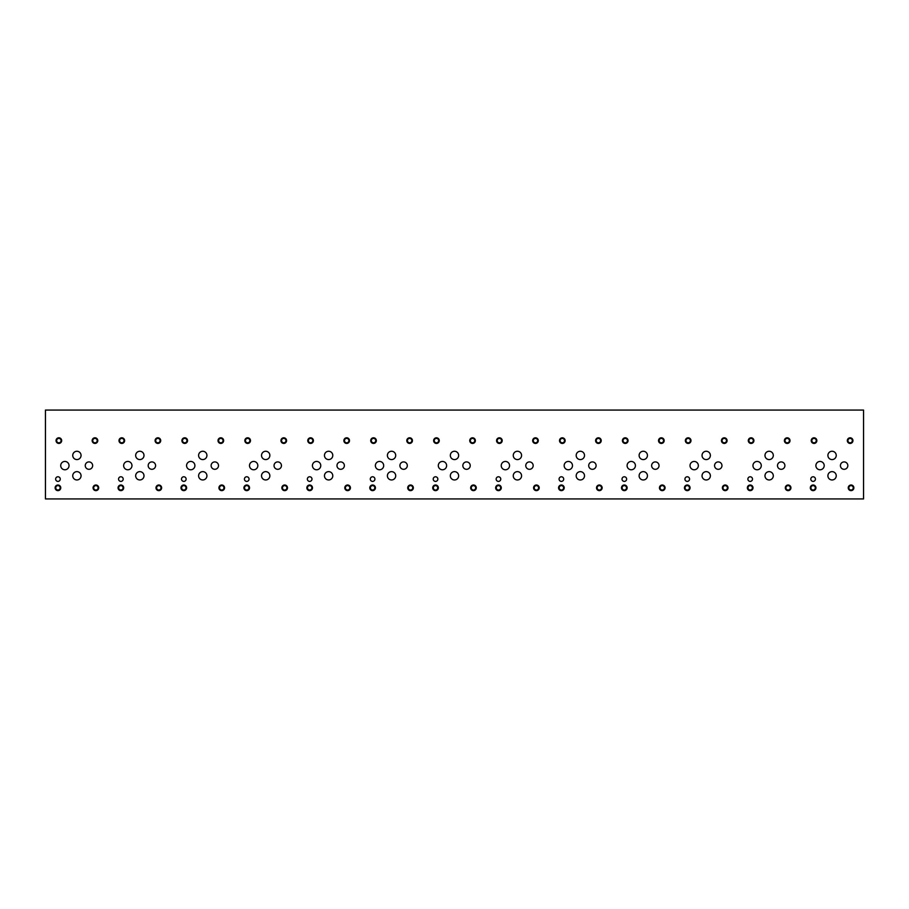 <?xml version="1.0" encoding="UTF-8"?>
<svg xmlns="http://www.w3.org/2000/svg" width="909" height="909" viewBox="0 0 909 909"><rect width="100%" height="100%" fill="white"/><g stroke="black" fill="none" stroke-linecap="round" stroke-linejoin="round"><path stroke-width="1.36" d="M45.45 498.927L863.55 498.927L863.55 410.073L45.45 410.073L45.45 498.927M777.49 465.613A3.704 3.704 0 0 1 781.195 461.908A3.704 3.704 0 0 1 784.899 465.613A3.704 3.704 0 0 1 781.195 469.317A3.704 3.704 0 0 1 777.49 465.613M651.628 465.613A3.704 3.704 0 0 1 655.332 461.908A3.704 3.704 0 0 1 659.036 465.613A3.704 3.704 0 0 1 655.332 469.317A3.704 3.704 0 0 1 651.628 465.613M525.766 465.613A3.704 3.704 0 0 1 529.47 461.908A3.704 3.704 0 0 1 533.174 465.613A3.704 3.704 0 0 1 529.47 469.317A3.704 3.704 0 0 1 525.766 465.613M399.903 465.601A3.704 3.704 0 0 1 403.607 461.908A3.704 3.704 0 0 1 407.312 465.601A3.704 3.704 0 0 1 403.607 469.305A3.704 3.704 0 0 1 399.903 465.601M274.041 465.601A3.704 3.704 0 0 1 277.745 461.908A3.704 3.704 0 0 1 281.449 465.601A3.704 3.704 0 0 1 277.745 469.305A3.704 3.704 0 0 1 274.041 465.601M148.178 465.601A3.704 3.704 0 0 1 151.883 461.908A3.704 3.704 0 0 1 155.587 465.601A3.704 3.704 0 0 1 151.883 469.305A3.704 3.704 0 0 1 148.178 465.601M85.253 465.601A3.704 3.704 0 0 1 88.957 461.908A3.704 3.704 0 0 1 92.65 465.601A3.704 3.704 0 0 1 88.957 469.305A3.704 3.704 0 0 1 85.253 465.601M211.115 465.601A3.704 3.704 0 0 1 214.819 461.908A3.704 3.704 0 0 1 218.512 465.601A3.704 3.704 0 0 1 214.819 469.305A3.704 3.704 0 0 1 211.115 465.601M336.978 465.601A3.704 3.704 0 0 1 340.682 461.908A3.704 3.704 0 0 1 344.375 465.601A3.704 3.704 0 0 1 340.682 469.305A3.704 3.704 0 0 1 336.978 465.601M462.84 465.613A3.704 3.704 0 0 1 466.533 461.908A3.704 3.704 0 0 1 470.237 465.613A3.704 3.704 0 0 1 466.533 469.317A3.704 3.704 0 0 1 462.84 465.613M588.702 465.613A3.704 3.704 0 0 1 592.395 461.908A3.704 3.704 0 0 1 596.099 465.613A3.704 3.704 0 0 1 592.395 469.317A3.704 3.704 0 0 1 588.702 465.613M714.565 465.613A3.704 3.704 0 0 1 718.258 461.908A3.704 3.704 0 0 1 721.962 465.613A3.704 3.704 0 0 1 718.258 469.317A3.704 3.704 0 0 1 714.565 465.613M840.416 465.613A3.704 3.704 0 0 1 844.12 461.908A3.704 3.704 0 0 1 847.824 465.613A3.704 3.704 0 0 1 844.12 469.317A3.704 3.704 0 0 1 840.416 465.613M827.906 455.42A4.159 4.159 0 0 1 832.065 451.262A4.159 4.159 0 0 1 836.235 455.42A4.159 4.159 0 0 1 832.065 459.59A4.159 4.159 0 0 1 827.906 455.42M764.98 475.805A4.159 4.159 0 0 1 769.139 471.635A4.159 4.159 0 0 1 773.298 475.805A4.159 4.159 0 0 1 769.139 479.963A4.159 4.159 0 0 1 764.98 475.805M752.959 465.613A4.159 4.159 0 0 1 757.117 461.454A4.159 4.159 0 0 1 761.276 465.613A4.159 4.159 0 0 1 757.117 469.771A4.159 4.159 0 0 1 752.959 465.613M702.043 455.42A4.159 4.159 0 0 1 706.213 451.262A4.159 4.159 0 0 1 710.372 455.42A4.159 4.159 0 0 1 706.213 459.59A4.159 4.159 0 0 1 702.043 455.42M639.118 475.805A4.159 4.159 0 0 1 643.277 471.635A4.159 4.159 0 0 1 647.435 475.805A4.159 4.159 0 0 1 643.277 479.963A4.159 4.159 0 0 1 639.118 475.805M627.096 465.613A4.159 4.159 0 0 1 631.255 461.454A4.159 4.159 0 0 1 635.414 465.613A4.159 4.159 0 0 1 631.255 469.771A4.159 4.159 0 0 1 627.096 465.613M576.181 455.42A4.159 4.159 0 0 1 580.351 451.262A4.159 4.159 0 0 1 584.51 455.42A4.159 4.159 0 0 1 580.351 459.59A4.159 4.159 0 0 1 576.181 455.42M513.255 475.805A4.159 4.159 0 0 1 517.414 471.635A4.159 4.159 0 0 1 521.573 475.805A4.159 4.159 0 0 1 517.414 479.963A4.159 4.159 0 0 1 513.255 475.805M501.234 465.613A4.159 4.159 0 0 1 505.393 461.454A4.159 4.159 0 0 1 509.551 465.613A4.159 4.159 0 0 1 505.393 469.771A4.159 4.159 0 0 1 501.234 465.613M450.33 455.42A4.159 4.159 0 0 1 454.489 451.262A4.159 4.159 0 0 1 458.647 455.42A4.159 4.159 0 0 1 454.489 459.59A4.159 4.159 0 0 1 450.33 455.42M387.393 475.793A4.159 4.159 0 0 1 391.552 471.635A4.159 4.159 0 0 1 395.71 475.793A4.159 4.159 0 0 1 391.552 479.952A4.159 4.159 0 0 1 387.393 475.793M375.372 465.601A4.159 4.159 0 0 1 379.53 461.442A4.159 4.159 0 0 1 383.689 465.601A4.159 4.159 0 0 1 379.53 469.771A4.159 4.159 0 0 1 375.372 465.601M324.468 455.42A4.159 4.159 0 0 1 328.626 451.262A4.159 4.159 0 0 1 332.785 455.42A4.159 4.159 0 0 1 328.626 459.579A4.159 4.159 0 0 1 324.468 455.42M261.531 475.793A4.159 4.159 0 0 1 265.689 471.635A4.159 4.159 0 0 1 269.859 475.793A4.159 4.159 0 0 1 265.689 479.952A4.159 4.159 0 0 1 261.531 475.793M249.509 465.601A4.159 4.159 0 0 1 253.668 461.442A4.159 4.159 0 0 1 257.826 465.601A4.159 4.159 0 0 1 253.668 469.771A4.159 4.159 0 0 1 249.509 465.601M198.605 455.42A4.159 4.159 0 0 1 202.764 451.262A4.159 4.159 0 0 1 206.922 455.42A4.159 4.159 0 0 1 202.764 459.579A4.159 4.159 0 0 1 198.605 455.42M135.668 475.793A4.159 4.159 0 0 1 139.827 471.635A4.159 4.159 0 0 1 143.997 475.793A4.159 4.159 0 0 1 139.827 479.952A4.159 4.159 0 0 1 135.668 475.793M123.647 465.601A4.159 4.159 0 0 1 127.805 461.442A4.159 4.159 0 0 1 131.964 465.601A4.159 4.159 0 0 1 127.805 469.771A4.159 4.159 0 0 1 123.647 465.601M72.743 455.42A4.159 4.159 0 0 1 76.901 451.262A4.159 4.159 0 0 1 81.06 455.42A4.159 4.159 0 0 1 76.901 459.579A4.159 4.159 0 0 1 72.743 455.42M60.721 465.601A4.159 4.159 0 0 1 64.88 461.442A4.159 4.159 0 0 1 69.039 465.601A4.159 4.159 0 0 1 64.88 469.771A4.159 4.159 0 0 1 60.721 465.601M72.743 475.793A4.159 4.159 0 0 1 76.901 471.635A4.159 4.159 0 0 1 81.06 475.793A4.159 4.159 0 0 1 76.901 479.952A4.159 4.159 0 0 1 72.743 475.793M135.668 455.42A4.159 4.159 0 0 1 139.827 451.262A4.159 4.159 0 0 1 143.997 455.42A4.159 4.159 0 0 1 139.827 459.579A4.159 4.159 0 0 1 135.668 455.42M186.572 465.601A4.159 4.159 0 0 1 190.742 461.442A4.159 4.159 0 0 1 194.901 465.601A4.159 4.159 0 0 1 190.742 469.771A4.159 4.159 0 0 1 186.572 465.601M198.605 475.793A4.159 4.159 0 0 1 202.764 471.635A4.159 4.159 0 0 1 206.922 475.793A4.159 4.159 0 0 1 202.764 479.952A4.159 4.159 0 0 1 198.605 475.793M261.531 455.42A4.159 4.159 0 0 1 265.689 451.262A4.159 4.159 0 0 1 269.859 455.42A4.159 4.159 0 0 1 265.689 459.579A4.159 4.159 0 0 1 261.531 455.42M312.435 465.601A4.159 4.159 0 0 1 316.605 461.442A4.159 4.159 0 0 1 320.763 465.601A4.159 4.159 0 0 1 316.605 469.771A4.159 4.159 0 0 1 312.435 465.601M324.468 475.793A4.159 4.159 0 0 1 328.626 471.635A4.159 4.159 0 0 1 332.785 475.793A4.159 4.159 0 0 1 328.626 479.952A4.159 4.159 0 0 1 324.468 475.793M387.393 455.42A4.159 4.159 0 0 1 391.552 451.262A4.159 4.159 0 0 1 395.71 455.42A4.159 4.159 0 0 1 391.552 459.579A4.159 4.159 0 0 1 387.393 455.42M438.297 465.613A4.159 4.159 0 0 1 442.467 461.454A4.159 4.159 0 0 1 446.626 465.613A4.159 4.159 0 0 1 442.467 469.771A4.159 4.159 0 0 1 438.297 465.613M450.33 475.805A4.159 4.159 0 0 1 454.489 471.635A4.159 4.159 0 0 1 458.647 475.805A4.159 4.159 0 0 1 454.489 479.963A4.159 4.159 0 0 1 450.33 475.805M513.255 455.42A4.159 4.159 0 0 1 517.414 451.262A4.159 4.159 0 0 1 521.573 455.42A4.159 4.159 0 0 1 517.414 459.59A4.159 4.159 0 0 1 513.255 455.42M564.159 465.613A4.159 4.159 0 0 1 568.318 461.454A4.159 4.159 0 0 1 572.488 465.613A4.159 4.159 0 0 1 568.318 469.771A4.159 4.159 0 0 1 564.159 465.613M576.181 475.805A4.159 4.159 0 0 1 580.351 471.635A4.159 4.159 0 0 1 584.51 475.805A4.159 4.159 0 0 1 580.351 479.963A4.159 4.159 0 0 1 576.181 475.805M639.118 455.42A4.159 4.159 0 0 1 643.277 451.262A4.159 4.159 0 0 1 647.435 455.42A4.159 4.159 0 0 1 643.277 459.59A4.159 4.159 0 0 1 639.118 455.42M690.022 465.613A4.159 4.159 0 0 1 694.181 461.454A4.159 4.159 0 0 1 698.351 465.613A4.159 4.159 0 0 1 694.181 469.771A4.159 4.159 0 0 1 690.022 465.613M702.043 475.805A4.159 4.159 0 0 1 706.213 471.635A4.159 4.159 0 0 1 710.372 475.805A4.159 4.159 0 0 1 706.213 479.963A4.159 4.159 0 0 1 702.043 475.805M764.98 455.42A4.159 4.159 0 0 1 769.139 451.262A4.159 4.159 0 0 1 773.298 455.42A4.159 4.159 0 0 1 769.139 459.59A4.159 4.159 0 0 1 764.98 455.42M815.884 465.613A4.159 4.159 0 0 1 820.043 461.454A4.159 4.159 0 0 1 824.202 465.613A4.159 4.159 0 0 1 820.043 469.771A4.159 4.159 0 0 1 815.884 465.613M827.906 475.805A4.159 4.159 0 0 1 832.065 471.635A4.159 4.159 0 0 1 836.235 475.805A4.159 4.159 0 0 1 832.065 479.963A4.159 4.159 0 0 1 827.906 475.805M747.88 479.088A2.307 2.307 0 0 1 750.186 476.782A2.307 2.307 0 0 1 752.493 479.088A2.307 2.307 0 0 1 750.186 481.395A2.307 2.307 0 0 1 747.88 479.088M622.017 479.088A2.307 2.307 0 0 1 624.324 476.782A2.307 2.307 0 0 1 626.631 479.088A2.307 2.307 0 0 1 624.324 481.395A2.307 2.307 0 0 1 622.017 479.088M496.155 479.088A2.307 2.307 0 0 1 498.462 476.782A2.307 2.307 0 0 1 500.768 479.088A2.307 2.307 0 0 1 498.462 481.395A2.307 2.307 0 0 1 496.155 479.088M370.293 479.077A2.307 2.307 0 0 1 372.599 476.771A2.307 2.307 0 0 1 374.906 479.077A2.307 2.307 0 0 1 372.599 481.395A2.307 2.307 0 0 1 370.293 479.077M244.43 479.077A2.307 2.307 0 0 1 246.737 476.771A2.307 2.307 0 0 1 249.055 479.077A2.307 2.307 0 0 1 246.737 481.395A2.307 2.307 0 0 1 244.43 479.077M118.568 479.077A2.307 2.307 0 0 1 120.874 476.771A2.307 2.307 0 0 1 123.192 479.077A2.307 2.307 0 0 1 120.874 481.395A2.307 2.307 0 0 1 118.568 479.077M55.642 479.077A2.307 2.307 0 0 1 57.949 476.771A2.307 2.307 0 0 1 60.255 479.077A2.307 2.307 0 0 1 57.949 481.395A2.307 2.307 0 0 1 55.642 479.077M181.505 479.077A2.307 2.307 0 0 1 183.811 476.771A2.307 2.307 0 0 1 186.118 479.077A2.307 2.307 0 0 1 183.811 481.395A2.307 2.307 0 0 1 181.505 479.077M307.356 479.077A2.307 2.307 0 0 1 309.674 476.771A2.307 2.307 0 0 1 311.98 479.077A2.307 2.307 0 0 1 309.674 481.395A2.307 2.307 0 0 1 307.356 479.077M433.218 479.088A2.307 2.307 0 0 1 435.536 476.782A2.307 2.307 0 0 1 437.843 479.088A2.307 2.307 0 0 1 435.536 481.395A2.307 2.307 0 0 1 433.218 479.088M559.08 479.088A2.307 2.307 0 0 1 561.398 476.782A2.307 2.307 0 0 1 563.705 479.088A2.307 2.307 0 0 1 561.398 481.395A2.307 2.307 0 0 1 559.08 479.088M684.943 479.088A2.307 2.307 0 0 1 687.249 476.782A2.307 2.307 0 0 1 689.567 479.088A2.307 2.307 0 0 1 687.249 481.395A2.307 2.307 0 0 1 684.943 479.088M810.805 479.088A2.307 2.307 0 0 1 813.112 476.782A2.307 2.307 0 0 1 815.43 479.088A2.307 2.307 0 0 1 813.112 481.395A2.307 2.307 0 0 1 810.805 479.088M848.847 487.826A2.204 2.204 0 0 0 852.153 489.735A2.204 2.204 0 0 0 852.153 485.917A2.204 2.204 0 0 0 848.847 487.826M848.245 487.826A2.818 2.818 0 0 1 851.051 485.008A2.818 2.818 0 0 1 853.869 487.826A2.818 2.818 0 0 1 851.051 490.633A2.818 2.818 0 0 1 848.245 487.826M811.828 440.615A2.204 2.204 0 0 0 815.134 442.524A2.204 2.204 0 0 0 815.134 438.706A2.204 2.204 0 0 0 811.828 440.615M811.226 440.615A2.818 2.818 0 0 1 814.032 437.808A2.818 2.818 0 0 1 816.85 440.615A2.818 2.818 0 0 1 814.032 443.433A2.818 2.818 0 0 1 811.226 440.615M785.91 487.826A2.204 2.204 0 0 0 789.228 489.735A2.204 2.204 0 0 0 789.228 485.917A2.204 2.204 0 0 0 785.91 487.826M785.308 487.826A2.818 2.818 0 0 1 788.126 485.008A2.818 2.818 0 0 1 790.932 487.826A2.818 2.818 0 0 1 788.126 490.633A2.818 2.818 0 0 1 785.308 487.826M748.902 440.615A2.204 2.204 0 0 0 752.209 442.524A2.204 2.204 0 0 0 752.209 438.706A2.204 2.204 0 0 0 748.902 440.615M748.289 440.615A2.818 2.818 0 0 1 751.107 437.808A2.818 2.818 0 0 1 753.913 440.615A2.818 2.818 0 0 1 751.107 443.433A2.818 2.818 0 0 1 748.289 440.615M722.985 487.826A2.204 2.204 0 0 0 726.291 489.735A2.204 2.204 0 0 0 726.291 485.917A2.204 2.204 0 0 0 722.985 487.826M722.382 487.826A2.818 2.818 0 0 1 725.189 485.008A2.818 2.818 0 0 1 728.007 487.826A2.818 2.818 0 0 1 725.189 490.633A2.818 2.818 0 0 1 722.382 487.826M685.965 440.615A2.204 2.204 0 0 0 689.272 442.524A2.204 2.204 0 0 0 689.272 438.706A2.204 2.204 0 0 0 685.965 440.615M685.363 440.615A2.818 2.818 0 0 1 688.17 437.808A2.818 2.818 0 0 1 690.988 440.615A2.818 2.818 0 0 1 688.17 443.433A2.818 2.818 0 0 1 685.363 440.615M660.059 487.826A2.204 2.204 0 0 0 663.365 489.735A2.204 2.204 0 0 0 663.365 485.917A2.204 2.204 0 0 0 660.059 487.826M659.445 487.826A2.818 2.818 0 0 1 662.263 485.008A2.818 2.818 0 0 1 665.07 487.826A2.818 2.818 0 0 1 662.263 490.633A2.818 2.818 0 0 1 659.445 487.826M623.04 440.615A2.204 2.204 0 0 0 626.346 442.524A2.204 2.204 0 0 0 626.346 438.706A2.204 2.204 0 0 0 623.04 440.615M622.426 440.615A2.818 2.818 0 0 1 625.244 437.808A2.818 2.818 0 0 1 628.051 440.615A2.818 2.818 0 0 1 625.244 443.433A2.818 2.818 0 0 1 622.426 440.615M597.122 487.826A2.204 2.204 0 0 0 600.429 489.735A2.204 2.204 0 0 0 600.429 485.917A2.204 2.204 0 0 0 597.122 487.826M596.52 487.826A2.818 2.818 0 0 1 599.326 485.008A2.818 2.818 0 0 1 602.144 487.826A2.818 2.818 0 0 1 599.326 490.633A2.818 2.818 0 0 1 596.52 487.826M560.103 440.615A2.204 2.204 0 0 0 563.41 442.524A2.204 2.204 0 0 0 563.41 438.706A2.204 2.204 0 0 0 560.103 440.615M559.501 440.615A2.818 2.818 0 0 1 562.307 437.808A2.818 2.818 0 0 1 565.125 440.615A2.818 2.818 0 0 1 562.307 443.433A2.818 2.818 0 0 1 559.501 440.615M534.197 487.826A2.204 2.204 0 0 0 537.503 489.735A2.204 2.204 0 0 0 537.503 485.917A2.204 2.204 0 0 0 534.197 487.826M533.583 487.826A2.818 2.818 0 0 1 536.401 485.008A2.818 2.818 0 0 1 539.207 487.826A2.818 2.818 0 0 1 536.401 490.633A2.818 2.818 0 0 1 533.583 487.826M497.178 440.615A2.204 2.204 0 0 0 500.484 442.524A2.204 2.204 0 0 0 500.484 438.706A2.204 2.204 0 0 0 497.178 440.615M496.564 440.615A2.818 2.818 0 0 1 499.382 437.808A2.818 2.818 0 0 1 502.2 440.615A2.818 2.818 0 0 1 499.382 443.433A2.818 2.818 0 0 1 496.564 440.615M471.26 487.826A2.204 2.204 0 0 0 474.566 489.735A2.204 2.204 0 0 0 474.566 485.917A2.204 2.204 0 0 0 471.26 487.826M470.657 487.826A2.818 2.818 0 0 1 473.464 485.008A2.818 2.818 0 0 1 476.282 487.826A2.818 2.818 0 0 1 473.464 490.633A2.818 2.818 0 0 1 470.657 487.826M434.241 440.615A2.204 2.204 0 0 0 437.559 442.524A2.204 2.204 0 0 0 437.559 438.706A2.204 2.204 0 0 0 434.241 440.615M433.638 440.615A2.818 2.818 0 0 1 436.445 437.808A2.818 2.818 0 0 1 439.263 440.615A2.818 2.818 0 0 1 436.445 443.433A2.818 2.818 0 0 1 433.638 440.615M408.334 487.815A2.204 2.204 0 0 0 411.641 489.724A2.204 2.204 0 0 0 411.641 485.906A2.204 2.204 0 0 0 408.334 487.815M407.721 487.815A2.818 2.818 0 0 1 410.538 485.008A2.818 2.818 0 0 1 413.345 487.815A2.818 2.818 0 0 1 410.538 490.633A2.818 2.818 0 0 1 407.721 487.815M371.315 440.615A2.204 2.204 0 0 0 374.622 442.524A2.204 2.204 0 0 0 374.622 438.695A2.204 2.204 0 0 0 371.315 440.615M370.702 440.615A2.818 2.818 0 0 1 373.519 437.797A2.818 2.818 0 0 1 376.337 440.615A2.818 2.818 0 0 1 373.519 443.422A2.818 2.818 0 0 1 370.702 440.615M345.397 487.815A2.204 2.204 0 0 0 348.715 489.724A2.204 2.204 0 0 0 348.715 485.906A2.204 2.204 0 0 0 345.397 487.815M344.795 487.815A2.818 2.818 0 0 1 347.602 485.008A2.818 2.818 0 0 1 350.419 487.815A2.818 2.818 0 0 1 347.602 490.633A2.818 2.818 0 0 1 344.795 487.815M308.378 440.615A2.204 2.204 0 0 0 311.696 442.524A2.204 2.204 0 0 0 311.696 438.695A2.204 2.204 0 0 0 308.378 440.615M307.776 440.615A2.818 2.818 0 0 1 310.594 437.797A2.818 2.818 0 0 1 313.4 440.615A2.818 2.818 0 0 1 310.594 443.422A2.818 2.818 0 0 1 307.776 440.615M282.472 487.815A2.204 2.204 0 0 0 285.778 489.724A2.204 2.204 0 0 0 285.778 485.906A2.204 2.204 0 0 0 282.472 487.815M281.858 487.815A2.818 2.818 0 0 1 284.676 485.008A2.818 2.818 0 0 1 287.494 487.815A2.818 2.818 0 0 1 284.676 490.633A2.818 2.818 0 0 1 281.858 487.815M245.453 440.615A2.204 2.204 0 0 0 248.759 442.524A2.204 2.204 0 0 0 248.759 438.695A2.204 2.204 0 0 0 245.453 440.615M244.839 440.615A2.818 2.818 0 0 1 247.657 437.797A2.818 2.818 0 0 1 250.475 440.615A2.818 2.818 0 0 1 247.657 443.422A2.818 2.818 0 0 1 244.839 440.615M219.535 487.815A2.204 2.204 0 0 0 222.853 489.724A2.204 2.204 0 0 0 222.853 485.906A2.204 2.204 0 0 0 219.535 487.815M218.933 487.815A2.818 2.818 0 0 1 221.751 485.008A2.818 2.818 0 0 1 224.557 487.815A2.818 2.818 0 0 1 221.751 490.633A2.818 2.818 0 0 1 218.933 487.815M182.516 440.615A2.204 2.204 0 0 0 185.834 442.524A2.204 2.204 0 0 0 185.834 438.695A2.204 2.204 0 0 0 182.516 440.615M181.914 440.615A2.818 2.818 0 0 1 184.732 437.797A2.818 2.818 0 0 1 187.538 440.615A2.818 2.818 0 0 1 184.732 443.422A2.818 2.818 0 0 1 181.914 440.615M156.609 487.815A2.204 2.204 0 0 0 159.916 489.724A2.204 2.204 0 0 0 159.916 485.906A2.204 2.204 0 0 0 156.609 487.815M155.996 487.815A2.818 2.818 0 0 1 158.814 485.008A2.818 2.818 0 0 1 161.632 487.815A2.818 2.818 0 0 1 158.814 490.633A2.818 2.818 0 0 1 155.996 487.815M119.59 440.615A2.204 2.204 0 0 0 122.897 442.524A2.204 2.204 0 0 0 122.897 438.695A2.204 2.204 0 0 0 119.59 440.615M118.988 440.615A2.818 2.818 0 0 1 121.795 437.797A2.818 2.818 0 0 1 124.613 440.615A2.818 2.818 0 0 1 121.795 443.422A2.818 2.818 0 0 1 118.988 440.615M93.672 487.815A2.204 2.204 0 0 0 96.99 489.724A2.204 2.204 0 0 0 96.99 485.906A2.204 2.204 0 0 0 93.672 487.815M93.07 487.815A2.818 2.818 0 0 1 95.888 485.008A2.818 2.818 0 0 1 98.695 487.815A2.818 2.818 0 0 1 95.888 490.633A2.818 2.818 0 0 1 93.07 487.815M56.653 440.615A2.204 2.204 0 0 0 59.971 442.524A2.204 2.204 0 0 0 59.971 438.695A2.204 2.204 0 0 0 56.653 440.615M56.051 440.615A2.818 2.818 0 0 1 58.869 437.797A2.818 2.818 0 0 1 61.676 440.615A2.818 2.818 0 0 1 58.869 443.422A2.818 2.818 0 0 1 56.051 440.615M92.763 440.615A2.204 2.204 0 0 0 96.07 442.524A2.204 2.204 0 0 0 96.07 438.695A2.204 2.204 0 0 0 92.763 440.615M92.15 440.615A2.818 2.818 0 0 1 94.968 437.797A2.818 2.818 0 0 1 97.774 440.615A2.818 2.818 0 0 1 94.968 443.422A2.818 2.818 0 0 1 92.15 440.615M55.744 487.815A2.204 2.204 0 0 0 59.051 489.724A2.204 2.204 0 0 0 59.051 485.906A2.204 2.204 0 0 0 55.744 487.815M55.131 487.815A2.818 2.818 0 0 1 57.949 485.008A2.818 2.818 0 0 1 60.755 487.815A2.818 2.818 0 0 1 57.949 490.633A2.818 2.818 0 0 1 55.131 487.815M155.689 440.615A2.204 2.204 0 0 0 158.995 442.524A2.204 2.204 0 0 0 158.995 438.695A2.204 2.204 0 0 0 155.689 440.615M155.087 440.615A2.818 2.818 0 0 1 157.893 437.797A2.818 2.818 0 0 1 160.711 440.615A2.818 2.818 0 0 1 157.893 443.422A2.818 2.818 0 0 1 155.087 440.615M118.67 487.815A2.204 2.204 0 0 0 121.976 489.724A2.204 2.204 0 0 0 121.976 485.906A2.204 2.204 0 0 0 118.67 487.815M118.068 487.815A2.818 2.818 0 0 1 120.874 485.008A2.818 2.818 0 0 1 123.692 487.815A2.818 2.818 0 0 1 120.874 490.633A2.818 2.818 0 0 1 118.068 487.815M218.626 440.615A2.204 2.204 0 0 0 221.932 442.524A2.204 2.204 0 0 0 221.932 438.695A2.204 2.204 0 0 0 218.626 440.615M218.012 440.615A2.818 2.818 0 0 1 220.83 437.797A2.818 2.818 0 0 1 223.637 440.615A2.818 2.818 0 0 1 220.83 443.422A2.818 2.818 0 0 1 218.012 440.615M181.607 487.815A2.204 2.204 0 0 0 184.913 489.724A2.204 2.204 0 0 0 184.913 485.906A2.204 2.204 0 0 0 181.607 487.815M180.993 487.815A2.818 2.818 0 0 1 183.811 485.008A2.818 2.818 0 0 1 186.618 487.815A2.818 2.818 0 0 1 183.811 490.633A2.818 2.818 0 0 1 180.993 487.815M281.551 440.615A2.204 2.204 0 0 0 284.858 442.524A2.204 2.204 0 0 0 284.858 438.695A2.204 2.204 0 0 0 281.551 440.615M280.949 440.615A2.818 2.818 0 0 1 283.756 437.797A2.818 2.818 0 0 1 286.574 440.615A2.818 2.818 0 0 1 283.756 443.422A2.818 2.818 0 0 1 280.949 440.615M244.532 487.815A2.204 2.204 0 0 0 247.839 489.724A2.204 2.204 0 0 0 247.839 485.906A2.204 2.204 0 0 0 244.532 487.815M243.93 487.815A2.818 2.818 0 0 1 246.737 485.008A2.818 2.818 0 0 1 249.555 487.815A2.818 2.818 0 0 1 246.737 490.633A2.818 2.818 0 0 1 243.93 487.815M344.477 440.615A2.204 2.204 0 0 0 347.795 442.524A2.204 2.204 0 0 0 347.795 438.695A2.204 2.204 0 0 0 344.477 440.615M343.875 440.615A2.818 2.818 0 0 1 346.693 437.797A2.818 2.818 0 0 1 349.499 440.615A2.818 2.818 0 0 1 346.693 443.422A2.818 2.818 0 0 1 343.875 440.615M307.469 487.815A2.204 2.204 0 0 0 310.776 489.724A2.204 2.204 0 0 0 310.776 485.906A2.204 2.204 0 0 0 307.469 487.815M306.856 487.815A2.818 2.818 0 0 1 309.674 485.008A2.818 2.818 0 0 1 312.48 487.815A2.818 2.818 0 0 1 309.674 490.633A2.818 2.818 0 0 1 306.856 487.815M407.414 440.615A2.204 2.204 0 0 0 410.72 442.524A2.204 2.204 0 0 0 410.72 438.695A2.204 2.204 0 0 0 407.414 440.615M406.8 440.615A2.818 2.818 0 0 1 409.618 437.797A2.818 2.818 0 0 1 412.436 440.615A2.818 2.818 0 0 1 409.618 443.422A2.818 2.818 0 0 1 406.8 440.615M370.395 487.815A2.204 2.204 0 0 0 373.701 489.724A2.204 2.204 0 0 0 373.701 485.906A2.204 2.204 0 0 0 370.395 487.815M369.793 487.815A2.818 2.818 0 0 1 372.599 485.008A2.818 2.818 0 0 1 375.417 487.815A2.818 2.818 0 0 1 372.599 490.633A2.818 2.818 0 0 1 369.793 487.815M470.339 440.615A2.204 2.204 0 0 0 473.657 442.524A2.204 2.204 0 0 0 473.657 438.706A2.204 2.204 0 0 0 470.339 440.615M469.737 440.615A2.818 2.818 0 0 1 472.555 437.808A2.818 2.818 0 0 1 475.362 440.615A2.818 2.818 0 0 1 472.555 443.433A2.818 2.818 0 0 1 469.737 440.615M433.32 487.826A2.204 2.204 0 0 0 436.638 489.735A2.204 2.204 0 0 0 436.638 485.917A2.204 2.204 0 0 0 433.32 487.826M432.718 487.826A2.818 2.818 0 0 1 435.536 485.008A2.818 2.818 0 0 1 438.343 487.826A2.818 2.818 0 0 1 435.536 490.633A2.818 2.818 0 0 1 432.718 487.826M533.276 440.615A2.204 2.204 0 0 0 536.583 442.524A2.204 2.204 0 0 0 536.583 438.706A2.204 2.204 0 0 0 533.276 440.615M532.663 440.615A2.818 2.818 0 0 1 535.481 437.808A2.818 2.818 0 0 1 538.298 440.615A2.818 2.818 0 0 1 535.481 443.433A2.818 2.818 0 0 1 532.663 440.615M496.257 487.826A2.204 2.204 0 0 0 499.564 489.735A2.204 2.204 0 0 0 499.564 485.917A2.204 2.204 0 0 0 496.257 487.826M495.655 487.826A2.818 2.818 0 0 1 498.462 485.008A2.818 2.818 0 0 1 501.279 487.826A2.818 2.818 0 0 1 498.462 490.633A2.818 2.818 0 0 1 495.655 487.826M596.202 440.615A2.204 2.204 0 0 0 599.52 442.524A2.204 2.204 0 0 0 599.52 438.706A2.204 2.204 0 0 0 596.202 440.615M595.6 440.615A2.818 2.818 0 0 1 598.406 437.808A2.818 2.818 0 0 1 601.224 440.615A2.818 2.818 0 0 1 598.406 443.433A2.818 2.818 0 0 1 595.6 440.615M559.183 487.826A2.204 2.204 0 0 0 562.501 489.735A2.204 2.204 0 0 0 562.501 485.917A2.204 2.204 0 0 0 559.183 487.826M558.581 487.826A2.818 2.818 0 0 1 561.398 485.008A2.818 2.818 0 0 1 564.205 487.826A2.818 2.818 0 0 1 561.398 490.633A2.818 2.818 0 0 1 558.581 487.826M659.139 440.615A2.204 2.204 0 0 0 662.445 442.524A2.204 2.204 0 0 0 662.445 438.706A2.204 2.204 0 0 0 659.139 440.615M658.525 440.615A2.818 2.818 0 0 1 661.343 437.808A2.818 2.818 0 0 1 664.161 440.615A2.818 2.818 0 0 1 661.343 443.433A2.818 2.818 0 0 1 658.525 440.615M622.12 487.826A2.204 2.204 0 0 0 625.426 489.735A2.204 2.204 0 0 0 625.426 485.917A2.204 2.204 0 0 0 622.12 487.826M621.506 487.826A2.818 2.818 0 0 1 624.324 485.008A2.818 2.818 0 0 1 627.142 487.826A2.818 2.818 0 0 1 624.324 490.633A2.818 2.818 0 0 1 621.506 487.826M722.064 440.615A2.204 2.204 0 0 0 725.371 442.524A2.204 2.204 0 0 0 725.371 438.706A2.204 2.204 0 0 0 722.064 440.615M721.462 440.615A2.818 2.818 0 0 1 724.268 437.808A2.818 2.818 0 0 1 727.086 440.615A2.818 2.818 0 0 1 724.268 443.433A2.818 2.818 0 0 1 721.462 440.615M685.045 487.826A2.204 2.204 0 0 0 688.363 489.735A2.204 2.204 0 0 0 688.363 485.917A2.204 2.204 0 0 0 685.045 487.826M684.443 487.826A2.818 2.818 0 0 1 687.249 485.008A2.818 2.818 0 0 1 690.067 487.826A2.818 2.818 0 0 1 687.249 490.633A2.818 2.818 0 0 1 684.443 487.826M785.001 440.615A2.204 2.204 0 0 0 788.308 442.524A2.204 2.204 0 0 0 788.308 438.706A2.204 2.204 0 0 0 785.001 440.615M784.387 440.615A2.818 2.818 0 0 1 787.205 437.808A2.818 2.818 0 0 1 790.012 440.615A2.818 2.818 0 0 1 787.205 443.433A2.818 2.818 0 0 1 784.387 440.615M747.982 487.826A2.204 2.204 0 0 0 751.288 489.735A2.204 2.204 0 0 0 751.288 485.917A2.204 2.204 0 0 0 747.982 487.826M747.368 487.826A2.818 2.818 0 0 1 750.186 485.008A2.818 2.818 0 0 1 753.004 487.826A2.818 2.818 0 0 1 750.186 490.633A2.818 2.818 0 0 1 747.368 487.826M847.927 440.615A2.204 2.204 0 0 0 851.233 442.524A2.204 2.204 0 0 0 851.233 438.706A2.204 2.204 0 0 0 847.927 440.615M847.324 440.615A2.818 2.818 0 0 1 850.131 437.808A2.818 2.818 0 0 1 852.949 440.615A2.818 2.818 0 0 1 850.131 443.433A2.818 2.818 0 0 1 847.324 440.615M810.908 487.826A2.204 2.204 0 0 0 814.214 489.735A2.204 2.204 0 0 0 814.214 485.917A2.204 2.204 0 0 0 810.908 487.826M810.305 487.826A2.818 2.818 0 0 1 813.112 485.008A2.818 2.818 0 0 1 815.93 487.826A2.818 2.818 0 0 1 813.112 490.633A2.818 2.818 0 0 1 810.305 487.826"/></g></svg>
